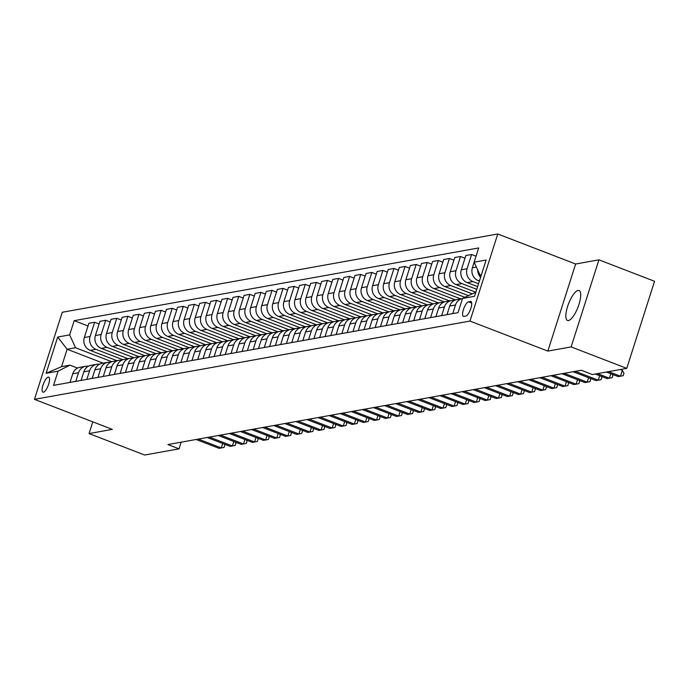 <?xml version="1.0" encoding="UTF-8"?>
<svg xmlns="http://www.w3.org/2000/svg" width="689" height="689" viewBox="0 0 689 689"><rect width="100%" height="100%" fill="white"/><g stroke="black" fill="none" stroke-linecap="round" stroke-linejoin="round"><path stroke-width="1.03" d="M568.468 320.549A16.062 5.021 -68.9 0 0 578.476 305.882A16.062 5.021 -68.9 0 0 579.053 290.491A16.062 5.021 -68.9 0 0 578.08 290.422A16.062 5.021 -68.9 0 0 568.072 305.089A16.062 5.021 -68.9 0 0 567.495 320.471A16.062 5.021 -68.9 0 0 568.468 320.549M43.424 392.187A8.035 2.506 -68.9 0 0 48.428 384.85A8.035 2.506 -68.9 0 0 48.721 377.159A8.035 2.506 -68.9 0 0 48.23 377.124A8.035 2.506 -68.9 0 0 43.226 384.462A8.035 2.506 -68.9 0 0 42.933 392.153A8.035 2.506 -68.9 0 0 43.424 392.187M497.768 233.976L62.243 312.263L34.45 399.344L469.967 321.065L497.768 233.976L575.642 264.016L547.85 351.097L571.129 346.911L598.922 259.831L575.642 264.016M598.922 259.831L654.55 281.284L626.757 368.365L571.129 346.911M626.757 368.365L592.385 374.549L581.258 370.26L167.918 444.551L179.037 448.849L181.173 442.174M470.458 301.455L468.511 301.799A7.786 2.429 -68.9 0 0 463.663 308.905A7.786 2.429 -68.9 0 0 463.378 316.363A7.786 2.429 -68.9 0 0 463.852 316.397L465.807 316.044A7.786 2.429 -68.9 0 0 470.656 308.939A7.786 2.429 -68.9 0 0 470.931 301.489A7.786 2.429 -68.9 0 0 470.458 301.455L471.302 301.773M481.396 274.79L480.026 275.032L474.127 262.19L478.674 247.945L74.197 320.652L88.011 325.975M474.127 262.19L486.107 260.037L474.532 296.279L462.56 298.432L475.832 292.205M103.152 363.155L67.126 349.254L61.562 366.669L69.994 365.153L58.083 371.138L53.544 385.375L458.013 312.677L462.56 298.432M58.083 371.138L46.111 373.292L57.678 337.042L69.649 334.888L74.197 320.652M92.782 421.849L89.045 433.57L144.664 455.024L179.037 448.849M89.045 433.57L112.324 429.385L34.45 399.344M547.85 351.097L469.967 321.065M69.994 365.153L77.581 368.081M481.172 275.479L480.026 275.032M479.389 281.06L478.278 280.63A10.042 9.37 -100.2 0 1 472.387 267.78L474.153 262.242M478.536 283.739L472.955 281.586A10.042 9.37 -100.2 0 1 467.064 268.744L471.612 254.499L476.039 256.205M477.615 286.641L467.194 282.628A10.042 9.37 -100.2 0 1 461.303 269.778L465.842 255.533L471.612 254.499M476.754 289.32L461.871 283.584A10.042 9.37 -100.2 0 1 455.98 270.734L460.519 256.497L464.989 258.22M475.798 292.214L456.109 284.617A10.042 9.37 -100.2 0 1 450.21 271.767L454.757 257.531L460.519 256.497M471.922 293.729L450.787 285.573A10.042 9.37 -100.2 0 1 444.887 272.723L449.435 258.487L453.905 260.209M468.253 295.572L445.016 286.607A10.042 9.37 -100.2 0 1 439.126 273.766L443.664 259.52L449.435 258.487M464.868 297.278L439.694 287.571A10.042 9.37 -100.2 0 1 433.803 274.722L438.342 260.476L442.812 262.199M460.622 298.897L433.932 288.605A10.042 9.37 -100.2 0 1 428.033 275.755L432.58 261.519L438.342 260.476M455.498 299.93L428.61 289.561A10.042 9.37 -100.2 0 1 422.71 276.711L427.258 262.475L431.727 264.197M449.529 300.886L422.848 290.594A10.042 9.37 -100.2 0 1 416.948 277.753L421.496 263.508L427.258 262.475M444.414 301.928L417.525 291.55A10.042 9.37 -100.2 0 1 411.626 278.709L416.173 264.464L420.634 266.187M438.445 302.884L411.755 292.592A10.042 9.37 -100.2 0 1 405.864 279.743L410.403 265.506L416.173 264.464M433.321 303.918L406.432 293.548A10.042 9.37 -100.2 0 1 400.542 280.699L405.08 266.462L409.55 268.185M427.361 304.874L400.671 294.582A10.042 9.37 -100.2 0 1 394.771 281.732L399.319 267.496L405.08 266.462M422.236 305.907L395.348 295.538A10.042 9.37 -100.2 0 1 389.449 282.688L393.996 268.452L398.466 270.174M416.268 306.872L389.578 296.571A10.042 9.37 -100.2 0 1 383.687 283.73L388.234 269.485L393.996 268.452M411.152 307.905L384.255 297.536A10.042 9.37 -100.2 0 1 378.364 284.686L382.912 270.441L387.373 272.164M405.184 308.861L378.494 298.57A10.042 9.37 -100.2 0 1 372.594 285.72L377.141 271.483L382.912 270.441M400.059 309.895L373.171 299.526A10.042 9.37 -100.2 0 1 367.28 286.676L371.819 272.439L376.289 274.162M394.091 310.851L367.409 300.559A10.042 9.37 -100.2 0 1 361.51 287.718L366.057 273.473L371.819 272.439M388.975 311.893L362.087 301.515A10.042 9.37 -100.2 0 1 356.187 288.674L360.735 274.429L365.196 276.151M383.006 312.849L356.316 302.557A10.042 9.37 -100.2 0 1 350.425 289.707L354.964 275.471L360.735 274.429M377.882 313.883L350.994 303.513A10.042 9.37 -100.2 0 1 345.103 290.663L349.642 276.427L354.112 278.149M371.922 314.839L345.232 304.547A10.042 9.37 -100.2 0 1 339.332 291.697L343.88 277.46L349.642 276.427M366.798 315.872L339.91 305.503A10.042 9.37 -100.2 0 1 334.01 292.653L338.557 278.416L343.027 280.139M360.829 316.837L334.139 306.536A10.042 9.37 -100.2 0 1 328.248 293.695L332.796 279.45L338.557 278.416M355.713 317.87L328.817 307.501A10.042 9.37 -100.2 0 1 322.926 294.651L327.473 280.406L331.934 282.128M349.745 318.826L323.055 308.534A10.042 9.37 -100.2 0 1 317.164 295.684L321.703 281.448L327.473 280.406M344.621 319.86L317.732 309.49A10.042 9.37 -100.2 0 1 311.841 296.64L316.38 282.404L320.85 284.126M338.661 320.816L311.971 310.524A10.042 9.37 -100.2 0 1 306.071 297.682L310.618 283.437L316.38 282.404M333.536 321.858L306.648 311.48A10.042 9.37 -100.2 0 1 300.748 298.638L305.296 284.393L309.766 286.116M327.568 322.814L300.878 312.522A10.042 9.37 -100.2 0 1 294.987 299.672L299.526 285.435L305.296 284.393M322.452 323.847L295.555 313.478A10.042 9.37 -100.2 0 1 289.664 300.628L294.203 286.391L298.673 288.114M316.484 324.803L289.793 314.511A10.042 9.37 -100.2 0 1 283.894 301.661L288.441 287.425L294.203 286.391M311.359 325.837L284.471 315.467A10.042 9.37 -100.2 0 1 278.571 302.617L283.119 288.381L287.589 290.103M305.391 326.801L278.709 316.509A10.042 9.37 -100.2 0 1 272.81 303.66L277.357 289.414L283.119 288.381M300.275 327.835L273.387 317.465A10.042 9.37 -100.2 0 1 267.487 304.616L272.034 290.37L276.496 292.102M294.306 328.791L267.616 318.499A10.042 9.37 -100.2 0 1 261.725 305.649L266.264 291.413L272.034 290.37M289.182 329.824L262.294 319.455A10.042 9.37 -100.2 0 1 256.403 306.605L260.942 292.369L265.411 294.091M283.222 330.789L256.532 320.488A10.042 9.37 -100.2 0 1 250.632 307.647L255.18 293.402L260.942 292.369M278.098 331.822L251.209 321.444A10.042 9.37 -100.2 0 1 245.31 308.603L249.857 294.358L254.327 296.081M272.129 332.778L245.439 322.486A10.042 9.37 -100.2 0 1 239.548 309.637L244.095 295.4L249.857 294.358M267.013 333.812L240.117 323.442A10.042 9.37 -100.2 0 1 234.226 310.593L238.773 296.356L243.234 298.079M261.045 334.768L234.355 324.476A10.042 9.37 -100.2 0 1 228.455 311.626L233.003 297.39L238.773 296.356M255.92 335.801L229.032 325.432A10.042 9.37 -100.2 0 1 223.141 312.591L227.68 298.346L232.15 300.068M249.952 336.766L223.27 326.474A10.042 9.37 -100.2 0 1 217.371 313.624L221.918 299.379L227.68 298.346M244.836 337.799L217.948 327.43A10.042 9.37 -100.2 0 1 212.048 314.58L216.596 300.344L221.057 302.066M238.868 338.755L212.178 328.464A10.042 9.37 -100.2 0 1 206.287 315.614L210.825 301.377L216.596 300.344M233.752 339.789L206.855 329.42A10.042 9.37 -100.2 0 1 200.964 316.57L205.503 302.333L209.973 304.056M227.783 340.754L201.093 330.453A10.042 9.37 -100.2 0 1 195.194 317.612L199.741 303.367L205.503 302.333M222.659 341.787L195.771 331.409A10.042 9.37 -100.2 0 1 189.871 318.568L194.419 304.323L198.888 306.045M216.69 342.743L190 332.451A10.042 9.37 -100.2 0 1 184.109 319.601L188.657 305.365L194.419 304.323M211.575 343.777L184.686 333.407A10.042 9.37 -100.2 0 1 178.787 320.557L183.334 306.321L187.796 308.043M205.606 344.733L178.916 334.441A10.042 9.37 -100.2 0 1 173.025 321.591L177.564 307.354L183.334 306.321M200.482 345.766L173.594 335.397A10.042 9.37 -100.2 0 1 167.703 322.555L172.241 308.31L176.711 310.033M194.522 346.731L167.832 336.439A10.042 9.37 -100.2 0 1 161.932 323.589L166.48 309.344L172.241 308.31M189.397 347.764L162.509 337.395A10.042 9.37 -100.2 0 1 156.61 324.545L161.157 310.308L165.627 312.031M183.429 348.72L156.739 338.428A10.042 9.37 -100.2 0 1 150.848 325.578L155.387 311.342L161.157 310.308M178.313 349.754L151.416 339.384A10.042 9.37 -100.2 0 1 145.525 326.534L150.064 312.298L154.534 314.02M172.345 350.718L145.655 340.418A10.042 9.37 -100.2 0 1 139.755 327.576L144.302 313.331L150.064 312.298M167.22 351.752L140.332 341.374A10.042 9.37 -100.2 0 1 134.433 328.532L138.98 314.287L143.45 316.01M161.252 352.708L134.57 342.416A10.042 9.37 -100.2 0 1 128.671 329.566L133.218 315.329L138.98 314.287M156.136 353.741L129.248 343.372A10.042 9.37 -100.2 0 1 123.348 330.522L127.896 316.285L132.357 318.008M150.168 354.697L123.477 344.405A10.042 9.37 -100.2 0 1 117.586 331.555L122.125 317.319L127.896 316.285M145.043 355.731L118.155 345.361A10.042 9.37 -100.2 0 1 112.264 332.52L116.803 318.275L121.273 319.997M139.083 356.695L112.393 346.403A10.042 9.37 -100.2 0 1 106.494 333.554L111.041 319.308L116.803 318.275M133.959 357.729L107.071 347.359A10.042 9.37 -100.2 0 1 101.171 334.509L105.718 320.273L110.188 321.996M127.99 358.685L101.3 348.393A10.042 9.37 -100.2 0 1 95.409 335.543L99.957 321.307L105.718 320.273M122.875 359.718L95.978 349.349A10.042 9.37 -100.2 0 1 90.087 336.499L94.634 322.263L99.095 323.985M116.906 360.683L90.216 350.382A10.042 9.37 -100.2 0 1 84.316 337.541L88.864 323.296L94.634 322.263M111.782 361.716L75.549 347.738L67.126 349.254L57.678 337.042M480.595 277.288A10.042 9.37 -100.2 0 1 477.658 269.881M455.498 304.986A10.042 9.37 -100.2 0 1 462.526 298.552L456.85 299.577A10.042 9.37 -100.2 0 0 449.728 306.028L455.498 304.986L452.742 313.624M446.972 314.658L449.728 306.028M441.649 315.614L444.405 306.984A10.042 9.37 -100.2 0 1 451.536 300.533A10.042 9.37 -100.2 0 1 454.266 300.473M435.887 316.647L438.643 308.017A10.042 9.37 -100.2 0 1 445.766 301.567L451.536 300.533M430.565 317.612L433.321 308.973A10.042 9.37 -100.2 0 1 440.443 302.523A10.042 9.37 -100.2 0 1 443.182 302.462M424.803 318.645L427.559 310.007A10.042 9.37 -100.2 0 1 434.681 303.556L440.443 302.523M419.48 319.601L422.236 310.963A10.042 9.37 -100.2 0 1 429.359 304.521A10.042 9.37 -100.2 0 1 432.098 304.46M413.71 320.635L416.466 312.005A10.042 9.37 -100.2 0 1 423.589 305.554L429.359 304.521M408.388 321.591L411.144 312.961A10.042 9.37 -100.2 0 1 418.266 306.51A10.042 9.37 -100.2 0 1 421.005 306.45M402.626 322.633L405.382 313.995A10.042 9.37 -100.2 0 1 412.504 307.544L418.266 306.51M397.303 323.589L400.059 314.951A10.042 9.37 -100.2 0 1 407.182 308.5A10.042 9.37 -100.2 0 1 409.921 308.448M391.533 324.622L394.289 315.993A10.042 9.37 -100.2 0 1 401.42 309.542L407.182 308.5M386.219 325.578L388.966 316.949A10.042 9.37 -100.2 0 1 396.097 310.498A10.042 9.37 -100.2 0 1 398.828 310.438M380.449 326.62L383.205 317.982A10.042 9.37 -100.2 0 1 390.327 311.531L396.097 310.498M375.126 327.576L377.882 318.938A10.042 9.37 -100.2 0 1 385.005 312.487A10.042 9.37 -100.2 0 1 387.743 312.427M369.364 328.61L372.12 319.972A10.042 9.37 -100.2 0 1 379.243 313.521L385.005 312.487M364.042 329.566L366.798 320.928A10.042 9.37 -100.2 0 1 373.92 314.485A10.042 9.37 -100.2 0 1 376.659 314.425M358.271 330.599L361.027 321.97A10.042 9.37 -100.2 0 1 368.15 315.519L373.92 314.485M352.949 331.555L355.705 322.926A10.042 9.37 -100.2 0 1 362.827 316.475A10.042 9.37 -100.2 0 1 365.566 316.415M347.187 332.598L349.943 323.959A10.042 9.37 -100.2 0 1 357.066 317.508L362.827 316.475M341.865 333.554L344.621 324.915A10.042 9.37 -100.2 0 1 351.743 318.464A10.042 9.37 -100.2 0 1 354.482 318.413M336.103 334.587L338.859 325.957A10.042 9.37 -100.2 0 1 345.981 319.507L351.743 318.464M330.78 335.543L333.536 326.913A10.042 9.37 -100.2 0 1 340.659 320.463A10.042 9.37 -100.2 0 1 343.389 320.402M325.01 336.585L327.766 327.947A10.042 9.37 -100.2 0 1 334.888 321.496L340.659 320.463M319.687 337.541L322.443 328.903A10.042 9.37 -100.2 0 1 329.566 322.452A10.042 9.37 -100.2 0 1 332.305 322.392M313.926 338.575L316.682 329.936A10.042 9.37 -100.2 0 1 323.804 323.486L329.566 322.452M308.603 339.531L311.359 330.901A10.042 9.37 -100.2 0 1 318.482 324.45A10.042 9.37 -100.2 0 1 321.22 324.39M302.833 340.564L305.589 331.934A10.042 9.37 -100.2 0 1 312.72 325.484L318.482 324.45M297.51 341.52L300.266 332.89A10.042 9.37 -100.2 0 1 307.397 326.44A10.042 9.37 -100.2 0 1 310.128 326.379M291.748 342.562L294.504 333.924A10.042 9.37 -100.2 0 1 301.627 327.473L307.397 326.44M286.426 343.518L289.182 334.88A10.042 9.37 -100.2 0 1 296.304 328.429A10.042 9.37 -100.2 0 1 299.043 328.377M280.664 344.552L283.42 335.922A10.042 9.37 -100.2 0 1 290.543 329.471L296.304 328.429M275.342 345.508L278.098 336.878A10.042 9.37 -100.2 0 1 285.22 330.427A10.042 9.37 -100.2 0 1 287.959 330.367M269.571 346.55L272.327 337.911A10.042 9.37 -100.2 0 1 279.45 331.461L285.22 330.427M264.249 347.506L267.005 338.867A10.042 9.37 -100.2 0 1 274.127 332.417A10.042 9.37 -100.2 0 1 276.866 332.356M258.487 348.539L261.243 339.901A10.042 9.37 -100.2 0 1 268.365 333.459L274.127 332.417M253.164 349.495L255.92 340.866A10.042 9.37 -100.2 0 1 263.043 334.415A10.042 9.37 -100.2 0 1 265.782 334.354M247.403 350.529L250.15 341.899A10.042 9.37 -100.2 0 1 257.281 335.448L263.043 334.415M242.08 351.485L244.836 342.855A10.042 9.37 -100.2 0 1 251.959 336.404A10.042 9.37 -100.2 0 1 254.689 336.344M236.31 352.527L239.066 343.889A10.042 9.37 -100.2 0 1 246.188 337.438L251.959 336.404M230.987 353.483L233.743 344.844A10.042 9.37 -100.2 0 1 240.866 338.394A10.042 9.37 -100.2 0 1 243.605 338.342M225.225 354.516L227.981 345.887A10.042 9.37 -100.2 0 1 235.104 339.436L240.866 338.394M219.903 355.472L222.659 346.843A10.042 9.37 -100.2 0 1 229.781 340.392A10.042 9.37 -100.2 0 1 232.52 340.332M214.133 356.514L216.889 347.876A10.042 9.37 -100.2 0 1 224.011 341.425L229.781 340.392M208.81 357.47L211.566 348.832A10.042 9.37 -100.2 0 1 218.689 342.381A10.042 9.37 -100.2 0 1 221.427 342.321M203.048 358.504L205.804 349.866A10.042 9.37 -100.2 0 1 212.927 343.423L218.689 342.381M197.726 359.46L200.482 350.83A10.042 9.37 -100.2 0 1 207.604 344.379A10.042 9.37 -100.2 0 1 210.343 344.319M191.964 360.493L194.72 351.864A10.042 9.37 -100.2 0 1 201.843 345.413L207.604 344.379M186.641 361.458L189.397 352.82A10.042 9.37 -100.2 0 1 196.52 346.369A10.042 9.37 -100.2 0 1 199.25 346.309M180.871 362.492L183.627 353.853A10.042 9.37 -100.2 0 1 190.75 347.402L196.52 346.369M175.549 363.447L178.305 354.809A10.042 9.37 -100.2 0 1 185.427 348.358A10.042 9.37 -100.2 0 1 188.166 348.307M169.787 364.481L172.543 355.851A10.042 9.37 -100.2 0 1 179.665 349.401L185.427 348.358M164.464 365.437L167.22 356.807A10.042 9.37 -100.2 0 1 174.343 350.356A10.042 9.37 -100.2 0 1 177.082 350.296M158.694 366.479L161.45 357.841A10.042 9.37 -100.2 0 1 168.581 351.39L174.343 350.356M153.371 367.435L156.127 358.797A10.042 9.37 -100.2 0 1 163.259 352.346A10.042 9.37 -100.2 0 1 165.989 352.294M147.61 368.469L150.366 359.839A10.042 9.37 -100.2 0 1 157.488 353.388L163.259 352.346M142.287 369.425L145.043 360.795A10.042 9.37 -100.2 0 1 152.166 354.344A10.042 9.37 -100.2 0 1 154.904 354.284M136.525 370.458L139.281 361.828A10.042 9.37 -100.2 0 1 146.404 355.378L152.166 354.344M131.203 371.423L133.959 362.784A10.042 9.37 -100.2 0 1 141.081 356.334A10.042 9.37 -100.2 0 1 143.82 356.273M125.432 372.456L128.188 363.818A10.042 9.37 -100.2 0 1 135.311 357.367L141.081 356.334M120.11 373.412L122.866 364.774A10.042 9.37 -100.2 0 1 129.988 358.323A10.042 9.37 -100.2 0 1 132.727 358.271M114.348 374.446L117.104 365.816A10.042 9.37 -100.2 0 1 124.227 359.365L129.988 358.323M109.026 375.402L111.782 366.772A10.042 9.37 -100.2 0 1 118.904 360.321A10.042 9.37 -100.2 0 1 121.643 360.261M103.264 376.444L106.011 367.805A10.042 9.37 -100.2 0 1 113.142 361.355L118.904 360.321M97.941 377.4L100.697 368.761A10.042 9.37 -100.2 0 1 107.82 362.311A10.042 9.37 -100.2 0 1 110.55 362.259M92.171 378.433L94.927 369.804A10.042 9.37 -100.2 0 1 102.05 363.353L107.82 362.311M86.848 379.389L89.604 370.76A10.042 9.37 -100.2 0 1 96.727 364.309A10.042 9.37 -100.2 0 1 99.466 364.248M81.087 380.423L83.843 371.793A10.042 9.37 -100.2 0 1 90.965 365.342L96.727 364.309M75.764 381.387L78.52 372.749A10.042 9.37 -100.2 0 1 85.643 366.298A10.042 9.37 -100.2 0 1 88.381 366.238M69.649 334.888L75.549 347.738M69.994 382.421L72.75 373.782A10.042 9.37 -100.2 0 1 79.872 367.332L85.643 366.298M46.111 373.292L61.562 366.669M608.602 371.629L620.453 376.203L618.231 376.599L606.389 372.034M620.289 369.528L622.331 370.312L620.453 376.203L623.244 375.669L623.993 373.317L622.331 370.312M597.518 373.627L609.36 378.192L607.147 378.588L595.296 374.024M612.366 374.334L612.9 375.307L612.151 377.667L609.36 378.192L610.79 373.731M575.306 371.328L598.276 380.182L596.054 380.586L573.084 371.724M601.273 376.332L601.816 377.305L601.066 379.656L598.276 380.182L599.697 375.72M564.213 373.317L587.183 382.18L584.97 382.576L562 373.722M590.189 378.321L590.731 379.294L589.973 381.646L587.183 382.18L588.613 377.71M553.129 375.316L576.099 384.169L573.885 384.574L550.907 375.712M579.104 380.311L579.638 381.284L578.889 383.644L576.099 384.169L577.52 379.708M542.045 377.305L565.014 386.167L562.792 386.563L539.823 377.701M568.012 382.309L568.554 383.282L567.805 385.633L565.014 386.167L566.436 381.697M530.952 379.294L553.922 388.157L551.708 388.553L528.739 379.699M556.927 384.298L557.461 385.272L556.712 387.631L553.922 388.157L555.351 383.695M519.868 381.293L542.837 390.146L540.615 390.551L517.646 381.689M545.834 386.296L546.377 387.27L545.628 389.621L542.837 390.146L544.258 385.685M508.775 383.282L531.744 392.144L529.531 392.541L506.561 383.687M534.75 388.286L535.293 389.259L534.535 391.61L531.744 392.144L533.174 387.674M497.691 385.28L520.66 394.134L518.447 394.539L495.477 385.676M523.666 390.275L524.2 391.249L523.451 393.608L520.66 394.134L522.09 389.673M486.606 387.27L509.576 396.132L507.354 396.528L484.384 387.666M512.573 392.274L513.116 393.247L512.366 395.598L509.576 396.132L510.997 391.662M475.513 389.259L498.483 398.121L496.269 398.518L473.3 389.664M501.489 394.263L502.031 395.236L501.273 397.596L498.483 398.121L499.913 393.66M464.429 391.257L487.399 400.12L485.177 400.516L462.207 391.653M490.396 396.261L490.938 397.234L490.189 399.586L487.399 400.12L488.82 395.65M453.345 393.247L476.314 402.109L474.092 402.505L451.123 393.652M479.311 398.251L479.854 399.224L479.105 401.575L476.314 402.109L477.735 397.639M442.252 395.245L465.221 404.098L463.008 404.503L440.038 395.641M468.227 400.24L468.761 401.222L468.012 403.573L465.221 404.098L466.651 399.637M431.168 397.234L454.137 406.097L451.915 406.493L428.946 397.631M457.134 402.238L457.677 403.211L456.928 405.563L454.137 406.097L455.558 401.627M420.075 399.232L443.044 408.086L440.831 408.482L417.861 399.629M446.05 404.228L446.593 405.201L445.835 407.561L443.044 408.086L444.474 403.625M408.99 401.222L431.96 410.084L429.747 410.48L406.768 401.618M434.966 406.226L435.5 407.199L434.75 409.55L431.96 410.084L433.381 405.614M397.906 403.211L420.876 412.074L418.654 412.47L395.684 403.616M423.873 408.215L424.415 409.188L423.666 411.54L420.876 412.074L422.297 407.604M386.813 405.21L409.783 414.063L407.569 414.468L384.6 405.606M412.789 410.205L413.322 411.187L412.573 413.538L409.783 414.063L411.212 409.602M375.729 407.199L398.698 416.061L396.476 416.457L373.507 407.595M401.696 412.203L402.238 413.176L401.489 415.527L398.698 416.061L400.12 411.591M364.636 409.197L387.606 418.051L385.392 418.447L362.423 409.593M390.611 414.192L391.154 415.166L390.396 417.525L387.606 418.051L389.035 413.589M353.552 411.187L376.521 420.049L374.308 420.445L351.338 411.583M379.527 416.19L380.061 417.164L379.312 419.515L376.521 420.049L377.951 415.579M342.467 413.176L365.437 422.038L363.215 422.435L340.245 413.581M368.434 418.18L368.977 419.153L368.227 421.504L365.437 422.038L366.858 417.568M331.375 415.174L354.344 424.028L352.131 424.433L329.161 415.57M357.35 420.169L357.892 421.151L357.135 423.502L354.344 424.028L355.774 419.567M320.29 417.164L343.26 426.026L341.038 426.422L318.068 417.56M346.257 422.168L346.8 423.141L346.05 425.492L343.26 426.026L344.681 421.556M309.206 419.162L332.176 428.015L329.953 428.412L306.984 419.558M335.173 424.157L335.715 425.13L334.966 427.49L332.176 428.015L333.597 423.554M298.113 421.151L321.083 430.014L318.869 430.41L295.9 421.547M324.088 426.155L324.622 427.128L323.873 429.48L321.083 430.014L322.512 425.544M287.029 423.141L309.998 432.003L307.776 432.399L284.807 423.546M312.995 428.145L313.538 429.118L312.789 431.469L309.998 432.003L311.419 427.542M275.936 425.139L298.905 433.992L296.692 434.397L273.722 425.535M301.911 430.143L302.454 431.116L301.696 433.467L298.905 433.992L300.335 429.531M264.852 427.128L287.821 435.991L285.608 436.387L262.63 427.524M290.827 432.132L291.361 433.105L290.612 435.457L287.821 435.991L289.242 431.521M253.767 429.126L276.737 437.98L274.515 438.385L251.545 429.523M279.734 434.122L280.277 435.095L279.527 437.455L276.737 437.98L278.158 433.519M242.674 431.116L265.644 439.978L263.431 440.374L240.461 431.512M268.65 436.12L269.184 437.093L268.434 439.444L265.644 439.978L267.074 435.508M231.59 433.105L254.56 441.968L252.338 442.364L229.368 433.51M257.557 438.109L258.099 439.082L257.35 441.442L254.56 441.968L255.981 437.506M220.497 435.103L243.467 443.957L241.253 444.362L218.284 435.5M246.473 440.107L247.015 441.081L246.257 443.432L243.467 443.957L244.896 439.496M209.413 437.093L232.382 445.955L230.169 446.351L207.2 437.498M235.388 442.097L235.922 443.07L235.173 445.421L232.382 445.955L233.812 441.485M198.329 439.091L221.298 447.945L219.076 448.35L196.107 439.487M224.295 444.086L224.838 445.06L224.089 447.419L221.298 447.945L222.719 443.483M478.278 280.63L479.604 280.397M467.194 282.628L472.955 281.586M456.109 284.617L461.871 283.584M445.016 286.607L450.787 285.573M433.932 288.605L439.694 287.571M422.848 290.594L428.61 289.561M411.755 292.592L417.525 291.55M400.671 294.582L406.432 293.548M389.578 296.571L395.348 295.538M378.494 298.57L384.255 297.536M367.409 300.559L373.171 299.526M356.316 302.557L362.087 301.515M345.232 304.547L350.994 303.513M334.139 306.536L339.91 305.503M323.055 308.534L328.817 307.501M311.971 310.524L317.732 309.49M300.878 312.522L306.648 311.48M289.793 314.511L295.555 313.478M278.709 316.509L284.471 315.467M267.616 318.499L273.387 317.465M256.532 320.488L262.294 319.455M245.439 322.486L251.209 321.444M234.355 324.476L240.117 323.442M223.27 326.474L229.032 325.432M212.178 328.464L217.948 327.43M201.093 330.453L206.855 329.42M190 332.451L195.771 331.409M178.916 334.441L184.686 333.407M167.832 336.439L173.594 335.397M156.739 338.428L162.509 337.395M145.655 340.418L151.416 339.384M134.57 342.416L140.332 341.374M123.477 344.405L129.248 343.372M112.393 346.403L118.155 345.361M101.3 348.393L107.071 347.359M90.216 350.382L95.978 349.349M472.387 267.78L476.366 267.065M461.303 269.778L467.064 268.744M438.643 308.017L444.405 306.984M450.21 271.767L455.98 270.734M427.559 310.007L433.321 308.973M439.126 273.766L444.887 272.723M416.466 312.005L422.236 310.963M428.033 275.755L433.803 274.722M405.382 313.995L411.144 312.961M416.948 277.753L422.71 276.711M394.289 315.993L400.059 314.951M405.864 279.743L411.626 278.709M383.205 317.982L388.966 316.949M394.771 281.732L400.542 280.699M372.12 319.972L377.882 318.938M383.687 283.73L389.449 282.688M361.027 321.97L366.798 320.928M372.594 285.72L378.364 284.686M349.943 323.959L355.705 322.926M361.51 287.718L367.28 286.676M338.859 325.957L344.621 324.915M350.425 289.707L356.187 288.674M327.766 327.947L333.536 326.913M339.332 291.697L345.103 290.663M316.682 329.936L322.443 328.903M328.248 293.695L334.01 292.653M305.589 331.934L311.359 330.901M317.164 295.684L322.926 294.651M294.504 333.924L300.266 332.89M306.071 297.682L311.841 296.64M283.42 335.922L289.182 334.88M294.987 299.672L300.748 298.638M272.327 337.911L278.098 336.878M283.894 301.661L289.664 300.628M261.243 339.901L267.005 338.867M272.81 303.66L278.571 302.617M250.15 341.899L255.92 340.866M261.725 305.649L267.487 304.616M239.066 343.889L244.836 342.855M250.632 307.647L256.403 306.605M227.981 345.887L233.743 344.844M239.548 309.637L245.31 308.603M216.889 347.876L222.659 346.843M228.455 311.626L234.226 310.593M205.804 349.866L211.566 348.832M217.371 313.624L223.141 312.591M194.72 351.864L200.482 350.83M206.287 315.614L212.048 314.58M183.627 353.853L189.397 352.82M195.194 317.612L200.964 316.57M172.543 355.851L178.305 354.809M184.109 319.601L189.871 318.568M161.45 357.841L167.22 356.807M173.025 321.591L178.787 320.557M150.366 359.839L156.127 358.797M161.932 323.589L167.703 322.555M139.281 361.828L145.043 360.795M150.848 325.578L156.61 324.545M128.188 363.818L133.959 362.784M139.755 327.576L145.525 326.534M117.104 365.816L122.866 364.774M128.671 329.566L134.433 328.532M106.011 367.805L111.782 366.772M117.586 331.555L123.348 330.522M94.927 369.804L100.697 368.761M106.494 333.554L112.264 332.52M83.843 371.793L89.604 370.76M95.409 335.543L101.171 334.509M72.75 373.782L78.52 372.749M84.316 337.541L90.087 336.499M471.707 303.039L468.511 301.799"/></g></svg>
